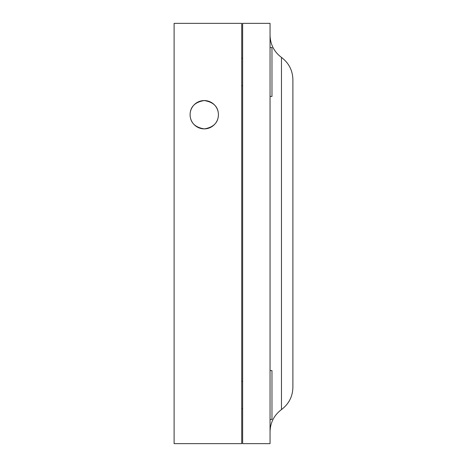 <?xml version="1.0" encoding="UTF-8"?>
<svg xmlns="http://www.w3.org/2000/svg" width="467" height="467" viewBox="0 0 467 467"><rect width="100%" height="100%" fill="white"/><g stroke="black" fill="none" stroke-linecap="round" stroke-linejoin="round"><path stroke-width="0.7" d="M218.422 114.719A14.162 14.162 0 0 0 204.26 100.557A14.162 14.162 0 0 0 190.098 114.719C190.227 106.82 194.937 102.098 204.225 100.557C213.547 102.057 218.282 106.78 218.422 114.719C218.217 122.64 213.518 127.363 204.312 128.88C195.054 127.409 190.314 122.693 190.098 114.719A14.162 14.162 0 0 0 204.26 128.88A14.162 14.162 0 0 0 218.422 114.719M270.049 47.541L271.969 47.541L271.969 96.424L270.049 96.424M270.049 370.576L271.969 370.576L271.969 419.459L270.049 419.459M281.467 57.418C288.851 63.004 292.657 70.429 292.891 79.682L292.891 387.318C292.657 396.571 288.851 403.996 281.467 409.582L281.467 57.418C274.088 51.831 270.282 44.412 270.049 35.153M242.636 443.65L270.049 443.65L270.049 23.35L242.636 23.35L242.636 443.65M174.109 443.65L241.725 443.65L241.725 23.35L174.109 23.35L174.109 443.65M241.725 381.317L242.636 381.317M241.725 58.276L242.636 58.276M281.467 409.582C274.088 415.169 270.282 422.588 270.049 431.847M241.725 85.683L242.636 85.683M241.725 408.724L242.636 408.724"/></g></svg>
